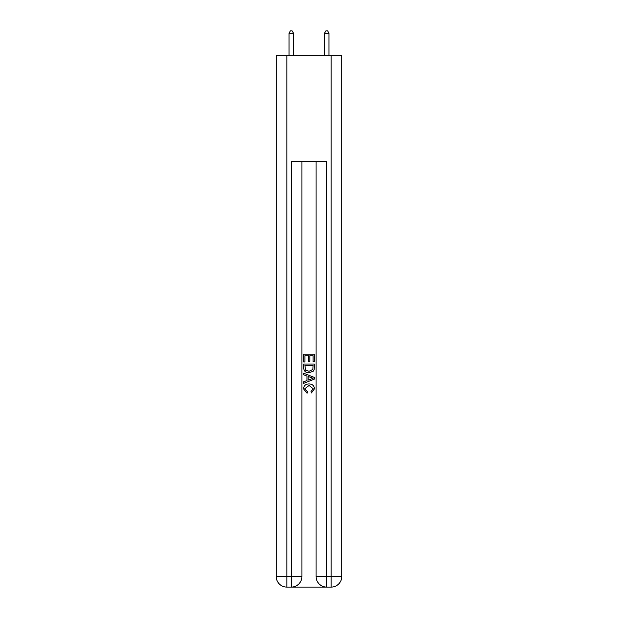 <?xml version="1.0" encoding="UTF-8"?>
<svg xmlns="http://www.w3.org/2000/svg" width="618" height="618" viewBox="0 0 618 618"><rect width="100%" height="100%" fill="white"/><g stroke="black" fill="none" stroke-linecap="round" stroke-linejoin="round"><path stroke-width="0.93" d="M292.067 587.1L325.933 587.1M286.837 55.187L286.837 576.463L276.2 576.463L276.2 55.187L341.8 55.187L341.8 576.463L331.163 576.463L331.163 55.187M326.729 587.1L326.729 576.463L316.092 576.463A10.637 10.637 0 0 0 326.729 587.1L331.163 587.1L331.163 576.463L326.729 576.463L326.729 161.576L291.271 161.576L291.271 576.463L286.837 576.463L286.837 587.1L291.271 587.1A10.637 10.637 0 0 0 301.908 576.463L291.271 576.463L291.271 587.1M301.908 161.576L301.908 576.463M316.092 576.463L316.092 161.576M331.163 587.1A10.637 10.637 0 0 0 341.8 576.463M276.2 576.463A10.637 10.637 0 0 0 286.837 587.1M303.677 361.993L303.677 354.222L314.323 354.222L314.323 361.723L313.094 361.723L313.094 355.721L309.819 355.721L309.819 361.314L308.591 361.314L308.591 355.721L304.906 355.721L304.906 361.993L303.677 361.993M303.677 367.849L303.677 364.041L314.323 364.041L314.168 369.556L313.403 371.101L309.054 372.77C305.655 372.785 303.863 371.14 303.677 367.849M304.906 365.539L305.663 370.244L309.077 371.271L312.87 369.456L313.094 365.539L304.906 365.539M303.677 374.817L303.677 373.218L314.323 377.443L314.323 379.135L303.677 383.361L303.677 381.769L306.953 380.557L306.953 376.022L303.677 374.817M311.124 377.567L308.181 376.478L308.181 380.109L313.094 378.293L311.124 377.567M304.774 388.745L307.44 391.727L307.084 393.226L303.546 388.884C303.832 385.617 305.678 383.971 309.077 383.948C312.345 384.025 314.137 385.655 314.454 388.853L311.364 392.955L311.039 391.449L313.226 388.784L309.085 385.454L304.774 388.745M293.488 55.187L293.488 33.202L289.054 33.202L289.054 55.187M289.054 33.202L290.383 30.9L292.159 30.9L293.488 33.202M328.946 55.187L328.946 33.202L324.512 33.202L324.512 55.187M324.512 33.202L325.841 30.9L327.617 30.9L328.946 33.202"/></g></svg>
